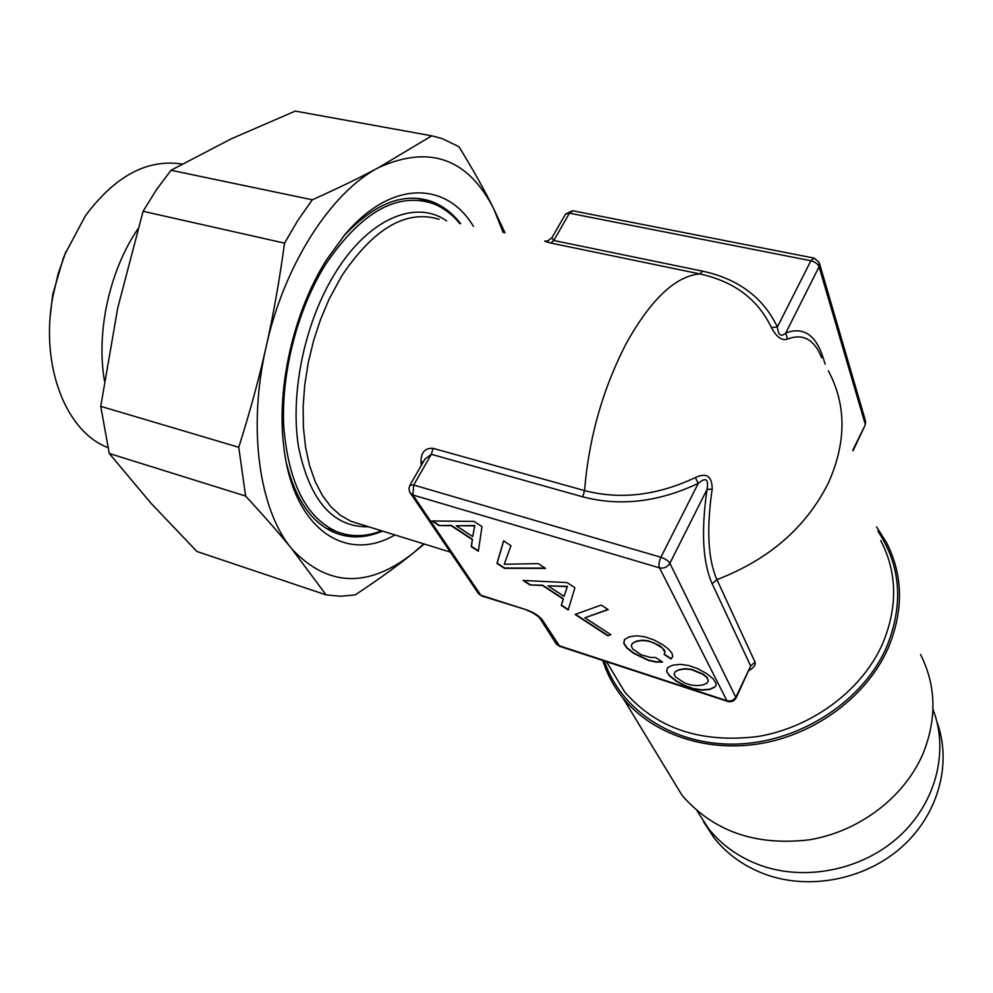 <?xml version="1.0" encoding="UTF-8"?>
<svg xmlns="http://www.w3.org/2000/svg" width="993" height="993" viewBox="0 0 993 993"><rect width="100%" height="100%" fill="white"/><g stroke="black" fill="none" stroke-linecap="round" stroke-linejoin="round"><path stroke-width="1.49" d="M423.75 543.866L412.939 553.312C368.093 588.39 327.727 586.937 291.843 548.93C259.471 510.526 247.257 428.964 266.112 346.905C284.048 264.746 331.252 191.984 378.817 167.469C429.597 144.73 467.852 158.408 493.595 208.518L503.19 232.561M424.247 544.015L412.939 553.312C397.324 565.923 378.085 579.788 355.196 594.894L340.512 596.234L326.101 594.894L291.843 548.93C279.827 534.023 264.411 516.397 245.594 496.041L238.767 447.284C250.075 411.512 259.185 378.06 266.112 346.905C273.174 315.836 279.318 281.242 284.557 243.148L297.875 220.359L312.298 199.792C338.7 187.975 360.869 177.201 378.817 167.469L431.756 135.83L442.046 138.548L458.977 146.753C473.351 170.188 484.894 190.78 493.595 208.518L505.015 232.933M312.298 199.792L171.019 170.262L231.295 138.797L295.281 111.092L431.756 135.83M171.019 170.262L156.447 189.7L143.091 211.286L284.557 243.148M238.767 447.284L100.74 406.336L117.683 308.202L143.091 211.286M100.74 406.336L109.267 453.478L245.594 496.041M326.101 594.894L196.912 551.475L150.911 503.166L109.267 453.478M394.916 534.942C345.8 563.763 292.476 528.934 283.613 445.162C276.55 386.786 293.94 311.02 326.585 259.756L344.968 234.547C391.155 179.634 446.465 181.185 473.462 226.404M460.678 223.76C452.311 212.924 442.431 205.439 431.024 201.306C402.984 191.984 373.641 203.838 343.007 236.893M286.456 463.321C295.715 499.764 311.74 522.864 334.517 532.62C349.784 538.715 365.784 538.206 382.516 531.094M459.722 223.562C451.753 213.818 442.481 207.028 431.881 203.193C396.207 192.282 360.794 212.651 325.654 264.312C297.354 309.481 280.957 373.356 283.775 426.866C288.479 482.573 305.968 517.427 336.255 531.441C350.666 537.213 365.772 537.002 381.573 530.808M424.992 459.002L431.334 454.298L413.721 485.031L409.972 485.217L408.979 488.208L409.588 491.932L478.614 593.802L482.089 596.085M736.111 697.955L669.878 563.279C668.624 560.995 665.62 558.985 660.879 557.247L413.721 485.031L412.902 494.998L409.898 492.553M813.627 258.006L573.06 210.839L569.448 213.185L565.538 214.078L552.058 237.513M539.559 617.795L556.341 644.035L558.687 645.574L726.913 700.71L659.526 567.847C658.471 565.489 658.918 561.951 660.879 557.247L698.24 483.392C705.899 476.938 708.828 478.949 707.041 489.412L669.878 563.279C667.42 567.177 663.969 568.704 659.526 567.847L412.902 494.998L480.811 595.204L526.65 609.876C533.973 612.544 539.249 615.97 542.488 620.153L559.779 646.369M814.086 258.093L819.163 262.338L819.076 266.745C818.17 264.101 815.439 262.102 810.896 260.749L569.448 213.185L553.809 240.505L551.872 237.848M814.161 258.118L810.896 260.749L777.37 326.995C763.319 297.59 738.432 278.983 702.696 271.188L553.809 240.505L550.718 243.037C544.065 241.274 542.96 240.666 547.404 241.225M104.402 380.592C96.085 332.047 109.466 270.729 137.816 229.048M423.117 462.279L420.995 461.311C421.193 452.15 425.215 447.831 433.035 448.327L584.554 490.592C620.277 499.876 657.192 495.544 695.311 477.583C706.507 472.296 712.118 476.156 712.167 489.152L707.041 489.412C701.033 531.131 702.734 562.572 712.167 583.747L750.671 665.968L736.297 697.558M474.009 521.399L431.955 520.965L439.005 525.57L451.045 525.669L472.32 539.584L471.216 546.609L478.341 551.252L482.002 526.65L474.009 521.399M545.554 568.406L538.256 563.614L504.233 564.26L510.985 545.691L503.6 540.837L496.972 563.416L504.481 568.331L545.554 568.406M662.592 662.058L655.628 657.49L650.825 657.49L641.279 654.846L632.901 649.149L631.3 646.095L632.256 643.439L636.252 641.441L641.863 640.51L647.883 641.031L653.841 642.843L662.641 648.268L665.012 652.662L664.094 654.437L671.045 658.992L672.77 656.472L671.926 653.133L668.55 649.149L662.914 644.829L654.027 639.964L645.165 636.873L636.687 635.768L629.19 636.823L624.423 639.591L623.778 643.439L626.906 648.106L633.646 653.382L648.566 660.494L655.839 662.033L662.592 662.058M608.188 609.603L601.249 605.047L575.096 614.456L607.716 635.756L610.894 634.726L584.951 617.77L608.188 609.603M567.14 582.593L523.038 580.446L529.902 584.927L542.538 585.522L563.23 599.064L561.256 605.407L568.182 609.938L574.91 587.695L567.14 582.593M680.267 664.354L672.522 665.211L667.482 667.755L666.588 671.429L669.543 675.948L676.134 681.136L684.574 685.766L693.313 688.881L701.716 690.147L709.623 689.514L714.848 687.082L715.965 685.406L716.102 683.494L713.197 678.84L706.606 673.539L697.694 668.661L688.807 665.533L680.267 664.354M675.55 677.015L674.073 674.073L675.277 671.591L679.485 669.766L685.294 668.997L691.426 669.605L703.056 674.421L706.979 677.735L708.332 680.739L706.929 683.221L702.721 684.996L696.801 685.642L690.768 684.984L684.909 683.134L675.55 677.015M547.975 585.845L567.276 586.627L564.024 596.346L547.975 585.845L567.437 586.329L564.024 596.346M456.246 525.781L474.642 525.818L472.742 536.58L456.246 525.781L474.803 525.508L472.742 536.58M712.167 489.152C706.371 529.083 707.959 559.245 716.909 579.627L755.052 662.12L750.671 665.968L736.111 696.726C733.988 700.276 730.922 701.604 726.913 700.71L727.844 701.468M819.659 264.051L865.176 419.84L865.164 423.999L819.076 266.745L785.748 333.003C781.057 337.297 778.264 335.286 777.37 326.995L771.412 327.591C757.994 299.327 734.125 281.441 699.792 273.907L550.718 243.037M865.648 421.442L865.015 425.463L852.838 450.065M64.52 254.978L85.41 215.791C115.138 175.922 147.336 158.694 182.029 164.081M66.097 251.279L58.14 273.845L52.691 297.317C39.956 366.516 66.258 431.781 107.641 447.458M433.035 448.327L431.334 454.298L582.767 496.835C619.98 506.591 658.471 502.11 698.24 483.392L695.311 477.583M825.146 364.183L823.147 357.741C815.787 334.728 803.325 326.486 785.748 333.003L787.486 339.122C781.851 340.909 776.501 337.061 771.412 327.591M821.645 357.703C814.272 339.321 802.89 333.127 787.486 339.122M63.651 257.038L52.679 294.698L50.333 315.302M755.052 662.12C755.896 664.764 753.923 667.532 749.119 670.449M703.652 821.956L714.128 837.955C727 854.092 743.695 866.082 764.238 873.939C808.513 890.597 864.754 880.009 901.694 847.103C938.658 814.21 952.213 763.096 936.908 721.787M697.098 810.834L708.53 828.621C721.489 844.869 738.333 856.922 759.062 864.816C804.082 881.66 861.403 870.588 898.727 836.826C936.114 803.076 949.246 750.969 932.961 709.399M876.571 526.935L886.377 542.327C903.22 575.208 903.804 610.521 888.114 648.28C867.212 695.485 816.904 733.566 761.867 743.347C706.78 753.091 652.277 734.224 622.934 697.955C613.761 686.56 607.033 674.061 602.763 660.457M666.849 770.27L682.03 795.294C713.272 831.377 755.76 846.21 809.481 839.78C859.392 831.551 904.598 797.056 923.118 753.451C937.02 718.56 936.151 685.542 920.511 654.412M439.005 525.57L451.219 525.359L472.482 539.273L471.39 546.311L478.39 550.879M432.6 520.965L439.179 525.272M503.674 540.887L497.133 563.118L504.643 568.033L545.083 568.095M632.256 643.439L636.401 641.143L642.024 640.212L648.032 640.721L659.65 645.512L664.665 650.278L665.012 652.662M664.243 654.139L671.194 658.694L672.757 656.41M624.535 639.517L623.927 643.141L627.067 647.808L633.795 653.084L648.714 660.196L655.988 661.735L662.132 661.748M607.716 635.756L610.633 634.564M575.493 614.307L607.865 635.446M584.951 617.77L607.939 609.441M529.902 584.927L542.699 585.225L563.391 598.767L561.417 605.109L568.281 609.603M523.708 580.483L530.063 584.629M666.588 671.429L669.692 675.65L676.283 680.838L684.723 685.468L693.462 688.583L701.852 689.85L709.772 689.216L714.997 686.784L715.978 685.307M667.569 667.706L666.737 671.119M675.277 671.591L679.634 669.468L685.443 668.686L691.575 669.294L703.193 674.123L707.128 677.425L708.332 680.739M477.981 592.871L481.667 595.949L526.65 609.876M368.552 526.774C333.238 527.506 309.928 501.043 298.62 447.371C290.018 395.437 303.796 325.853 332.878 276.886L335.423 272.69C368.825 218.323 415.893 199.221 446.565 220.843M527.767 610.72L527.469 610.621C532.596 611.539 542.575 619.868 540.105 618.602L542.488 620.153M439.092 219.292C406.336 209.262 373.852 228.167 341.666 276.017L329.217 298.918L320.615 319.249L313.577 340.686L308.24 362.73L304.739 384.912L303.126 406.745L303.424 427.747L305.596 447.483L309.568 465.568L315.203 481.642L322.377 495.445L330.88 506.765L340.525 515.429L351.1 521.362L359.888 524.081M582.767 496.835L584.554 490.592C588.948 437.268 603.086 387.779 626.968 342.101C651.42 298.843 675.699 276.104 699.792 273.907L702.696 271.188M420.995 461.311L421.169 465.68M736.148 697.88C734.162 701.195 731.282 702.349 727.521 701.368L559.419 646.244L555.658 642.967M828.361 370.811C846.508 404.871 846.508 442.27 828.373 482.995C805.993 527.506 768.843 559.717 716.909 579.627L712.167 583.747M606.5 661.686L624.671 691.885C656.572 728.539 700.884 743.422 757.634 736.545C810.511 727.832 859.466 692.258 880.952 647.312L882.529 643.886C897.895 607.058 897.312 572.626 880.779 540.589M604.439 661.015C620.302 709.809 673.055 745.333 735.056 744.117C796.982 743.025 859.764 703.9 884.837 650.899L886.451 647.386C903.816 604.675 900.949 565.911 877.862 531.106M431.024 201.306L415.98 198.265M326.076 528.239L336.255 531.441M572.539 210.739L565.514 214.066M424.942 459.076L409.96 485.205M450.301 552.096L359.826 524.068M551.897 237.799L547.466 241.063L548.223 241.324M865.015 425.463L853.049 450.772M52.679 294.698L52.691 297.317M708.53 828.621L714.128 837.955M682.03 795.294L622.934 697.955"/></g></svg>
